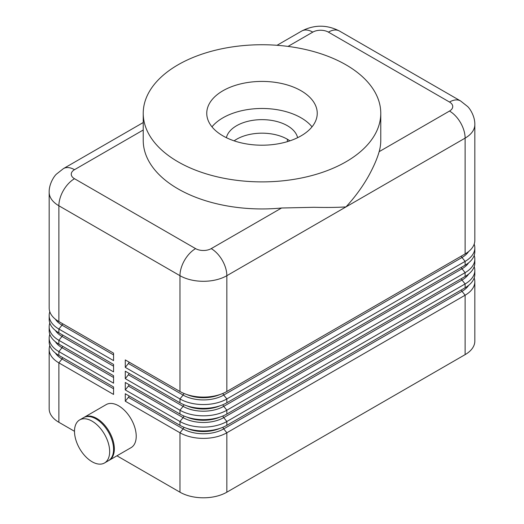 <?xml version="1.0" encoding="UTF-8"?>
<svg xmlns="http://www.w3.org/2000/svg" width="524" height="524" viewBox="0 0 524 524"><rect width="100%" height="100%" fill="white"/><g stroke="black" fill="none" stroke-linecap="round" stroke-linejoin="round"><path stroke-width="0.79" d="M125.282 401.207L128.406 397.316L183.092 428.894L179.968 432.778L179.968 492.193A33.143 19.139 0 0 0 203.404 497.8A33.143 19.139 0 0 0 226.846 492.193L226.846 432.778A33.143 19.139 180 0 1 203.404 438.385A33.143 19.139 180 0 1 179.968 432.778L125.282 401.207L125.282 393.74L179.968 425.318A33.143 19.139 0 0 0 203.404 430.918A33.143 19.139 0 0 0 226.846 425.318L465.122 287.748A33.143 19.139 0 0 0 474.829 274.216L474.829 270.404A33.143 19.139 180 0 1 465.122 283.936L226.846 421.506A33.143 19.139 180 0 1 203.404 427.106A33.143 19.139 180 0 1 179.968 421.506L125.282 389.928L125.282 382.468L179.968 414.039A33.143 19.139 0 0 0 203.404 419.645A33.143 19.139 0 0 0 226.846 414.039L465.122 276.469A33.143 19.139 0 0 0 474.829 262.937L474.829 259.125A33.143 19.139 180 0 1 465.122 272.657L226.846 410.226A33.143 19.139 180 0 1 203.404 415.833A33.143 19.139 180 0 1 179.968 410.226L125.282 378.656L125.282 371.189L179.968 402.766A33.143 19.139 0 0 0 203.404 408.366A33.143 19.139 0 0 0 226.846 402.766L465.122 265.196A33.143 19.139 0 0 0 474.829 251.664L474.829 247.852A33.143 19.139 180 0 1 465.122 261.378L226.846 398.947A33.143 19.139 180 0 1 203.404 404.554A33.143 19.139 180 0 1 179.968 398.947L125.282 367.376L125.282 359.916L179.968 391.487A33.143 19.139 0 0 0 203.404 397.094A33.143 19.139 0 0 0 226.846 391.487L465.122 253.917A33.143 19.139 0 0 0 474.829 240.385L474.829 124.588A33.143 19.139 0 0 1 465.122 138.12L465.122 253.917M474.194 277.949A33.143 19.139 180 0 1 474.829 281.676L474.829 341.091A33.143 19.139 0 0 1 465.122 354.624L226.846 492.193M474.829 281.676A33.143 19.139 180 0 1 465.122 295.209L226.846 432.778L223.722 428.894L461.998 291.324A2.207 1.277 60 0 1 461.428 290.329A2.207 1.277 60 0 1 461.303 289.949M143.229 122.537L63.45 168.597L56.468 174.106C53.933 176.313 48.942 184.245 49.171 192.243L49.171 308.04A33.143 19.139 0 0 0 58.878 321.572L113.564 353.15L113.564 360.61L58.878 329.039A33.143 19.139 180 0 1 49.171 315.507L49.171 319.319A33.143 19.139 0 0 0 58.878 332.851L113.564 364.422L113.564 371.889L58.878 340.312A33.143 19.139 180 0 1 49.171 326.786L49.171 330.598A33.143 19.139 0 0 0 58.878 344.124L113.564 375.701L113.564 383.162L58.878 351.591A33.143 19.139 180 0 1 49.171 338.059L49.171 341.871A33.143 19.139 0 0 0 58.878 355.403L113.564 386.974L113.564 394.441L58.878 362.87A33.143 19.139 180 0 1 49.171 349.338L49.171 408.753A33.143 19.139 0 0 0 58.878 422.285L58.878 362.87L62.002 358.979L113.564 388.749M277.032 45.293L301.732 31.027C314.308 24.589 326.878 24.589 339.454 31.027L460.55 100.942A22.1 12.759 120 0 0 449.5 102.036A11.05 6.38 180 0 1 449.5 111.055L379.147 151.672C377.254 158.458 373.789 166.475 368.752 175.717C362.575 186.734 354.984 197.129 345.984 206.901C337.07 207.471 326.426 207.602 314.059 207.294L281.571 208.008A118.771 68.572 180 0 1 178.016 188.863A118.771 68.572 180 0 1 143.229 140.373L143.229 113.308A118.771 68.572 0 0 0 178.016 161.798A118.771 68.572 0 0 0 307.45 176.667A118.771 68.572 0 0 0 380.771 113.308A118.771 68.572 0 0 0 345.984 64.825A118.771 68.572 0 0 0 216.55 49.957A118.771 68.572 0 0 0 143.229 113.308M83.951 417.451A24.857 14.351 60 0 1 84.338 417.215A24.857 14.351 60 0 1 96.77 418.447A24.857 14.351 60 0 1 113.007 440.356A24.857 14.351 60 0 1 109.195 460.275A24.857 14.351 60 0 1 108.802 460.491M84.338 417.215L106.215 404.587A24.857 14.351 60 0 1 118.64 405.818A24.857 14.351 60 0 1 134.884 427.722A24.857 14.351 60 0 1 131.072 447.647L109.195 460.275M92.08 421.152A24.857 14.351 60 0 1 108.317 443.062A24.857 14.351 60 0 1 104.512 462.98A24.857 14.351 60 0 1 92.08 461.749A24.857 14.351 60 0 1 75.842 439.846A24.857 14.351 60 0 1 79.648 419.921A24.857 14.351 60 0 1 92.08 421.152M79.648 419.921L83.558 417.667A24.857 14.351 60 0 1 95.984 418.899A24.857 14.351 60 0 1 112.228 440.808A24.857 14.351 60 0 1 108.416 460.727L104.512 462.98M128.406 397.316A2.207 1.277 120 0 0 128.976 396.327A2.207 1.277 120 0 0 129.101 395.947M49.171 349.338A33.143 19.139 180 0 1 49.806 345.604M125.282 389.928L128.406 386.044A2.207 1.277 120 0 0 128.976 385.048A2.207 1.277 120 0 0 129.101 384.668M125.282 378.656L128.406 374.765A2.207 1.277 120 0 0 128.976 373.776A2.207 1.277 120 0 0 129.101 373.396M125.282 367.376L128.406 363.492A2.207 1.277 120 0 0 128.976 362.497A2.207 1.277 120 0 0 129.101 362.117M49.171 338.059A33.143 19.139 180 0 1 49.806 334.325M49.171 326.786A33.143 19.139 180 0 1 49.806 323.053M49.171 315.507A33.143 19.139 180 0 1 49.806 311.773M380.771 113.308L380.771 140.373A118.771 68.572 180 0 1 379.147 151.672M226.394 137.694A35.907 20.731 180 0 1 250.433 120.749A35.907 20.731 180 0 1 287.388 125.714A35.907 20.731 180 0 1 297.606 137.694M234.117 140.845A35.907 20.731 180 0 1 287.388 139.246A35.907 20.731 180 0 1 289.883 140.845M222.936 135.867A55.243 31.892 180 0 1 206.757 113.308A55.243 31.892 180 0 1 240.857 83.847A55.243 31.892 180 0 1 301.064 90.757A55.243 31.892 180 0 1 317.243 113.308A55.243 31.892 180 0 1 283.143 142.777A55.243 31.892 180 0 1 222.936 135.867M211.978 126.841A55.243 31.892 180 0 1 301.064 117.821A55.243 31.892 180 0 1 312.022 126.841M287.388 141.637L287.388 139.246M474.194 244.119A33.143 19.139 180 0 1 474.829 247.852M179.968 492.193L116.937 455.801M74.5 431.304L58.878 422.285M474.194 255.391A33.143 19.139 180 0 1 474.829 259.125M474.194 266.67A33.143 19.139 180 0 1 474.829 270.404M468.613 285.377A28.728 16.585 0 0 1 461.998 291.324L465.122 295.209L465.122 354.624M474.829 124.588C475.058 116.59 470.067 108.658 467.532 106.451L460.55 100.942L339.454 31.027A22.1 12.759 120 0 0 328.404 32.121L449.5 102.036M281.571 208.008L211.218 248.625A11.05 6.38 180 0 1 195.596 248.625L74.5 178.717A22.1 12.759 120 0 0 63.45 190.376A22.1 12.759 120 0 0 58.878 205.775L179.968 275.69L179.968 391.487M195.596 248.625A22.1 12.759 120 0 0 184.546 260.29A22.1 12.759 120 0 0 179.968 275.69A33.143 19.139 0 0 0 203.404 281.296A33.143 19.139 0 0 0 226.846 275.69L465.122 138.12A22.1 12.759 -120 0 0 460.55 122.721A22.1 12.759 -120 0 0 449.5 111.055M128.406 386.044L183.092 417.615A28.728 16.585 0 0 0 223.722 417.615L461.998 280.045L465.122 283.936L465.122 287.748M226.846 425.318L226.846 421.506L223.722 417.615A2.207 1.277 60 0 1 223.145 416.626A2.207 1.277 60 0 1 222.969 415.958M183.845 427.237A2.207 1.277 120 0 1 183.669 427.898A2.207 1.277 120 0 1 183.092 428.894A28.728 16.585 0 0 0 223.722 428.894A2.207 1.277 60 0 1 223.145 427.898A2.207 1.277 60 0 1 222.969 427.237M62.697 357.61A2.207 1.277 -60 0 1 62.572 357.99A2.207 1.277 -60 0 1 62.002 358.979A28.728 16.585 0 0 1 55.387 353.032M128.406 374.765L183.092 406.342A28.728 16.585 0 0 0 223.722 406.342L461.998 268.773L465.122 272.657L465.122 276.469M226.846 414.039L226.846 410.226L223.722 406.342A2.207 1.277 60 0 1 223.145 405.347A2.207 1.277 60 0 1 222.969 404.679M128.406 363.492L183.092 395.063A28.728 16.585 0 0 0 223.722 395.063L461.998 257.494L465.122 261.378L465.122 265.196M226.846 402.766L226.846 398.947L223.722 395.063A2.207 1.277 60 0 1 223.145 394.074A2.207 1.277 60 0 1 222.969 393.406M226.846 391.487L226.846 275.69A22.1 12.759 60 0 0 222.268 260.29A22.1 12.759 60 0 0 211.218 248.625M468.613 274.098A28.728 16.585 0 0 1 461.998 280.045A2.207 1.277 60 0 1 461.428 279.056A2.207 1.277 60 0 1 461.303 278.676M179.968 425.318L179.968 421.506L183.092 417.615A2.207 1.277 120 0 0 183.669 416.626A2.207 1.277 120 0 0 183.845 415.958M468.613 262.825A28.728 16.585 0 0 1 461.998 268.773A2.207 1.277 60 0 1 461.428 267.777A2.207 1.277 60 0 1 461.303 267.397M179.968 414.039L179.968 410.226L183.092 406.342A2.207 1.277 120 0 0 183.669 405.347A2.207 1.277 120 0 0 183.845 404.679M468.613 251.546A28.728 16.585 0 0 1 461.998 257.494A2.207 1.277 60 0 1 461.428 256.505A2.207 1.277 60 0 1 461.303 256.125M179.968 402.766L179.968 398.947L183.092 395.063A2.207 1.277 120 0 0 183.669 394.074A2.207 1.277 120 0 0 183.845 393.406M62.697 346.331A2.207 1.277 -60 0 1 62.572 346.711A2.207 1.277 -60 0 1 62.002 347.7L113.564 377.47M62.697 335.059A2.207 1.277 -60 0 1 62.572 335.439A2.207 1.277 -60 0 1 62.002 336.428L113.564 366.197M62.697 323.78A2.207 1.277 -60 0 1 62.572 324.159A2.207 1.277 -60 0 1 62.002 325.149L113.564 354.918M288.036 46.407L312.782 32.121A11.05 6.38 180 0 1 328.404 32.121M301.732 31.027A22.1 12.759 60 0 1 312.782 32.121M74.5 178.717A11.05 6.38 180 0 1 74.5 169.691L143.229 130.011M55.387 319.201A28.728 16.585 0 0 0 62.002 325.149L58.878 329.039L58.878 332.851M58.878 321.572L58.878 205.775A33.143 19.139 0 0 1 49.171 192.243M55.387 330.48A28.728 16.585 0 0 0 62.002 336.428L58.878 340.312L58.878 344.124M55.387 341.753A28.728 16.585 0 0 0 62.002 347.7L58.878 351.591L58.878 355.403M220.008 394.52A27.621 15.949 180 0 1 186.806 394.52M188.764 395.122A27.621 15.949 0 0 0 218.049 395.122M220.008 405.792A27.621 15.949 180 0 1 186.806 405.792M188.764 406.401A27.621 15.949 0 0 0 218.049 406.401M220.008 417.071A27.621 15.949 180 0 1 186.806 417.071M188.764 417.674A27.621 15.949 0 0 0 218.049 417.674M220.008 428.35A27.621 15.949 180 0 1 186.806 428.35M188.764 428.953A27.621 15.949 0 0 0 218.049 428.953M74.5 169.691A22.1 12.759 -120 0 0 63.45 168.597"/></g></svg>
